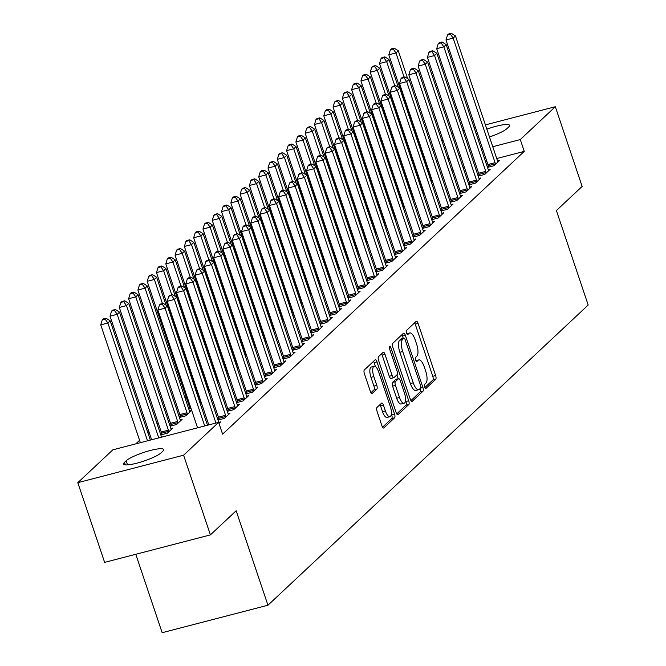 <?xml version="1.0" encoding="UTF-8"?>
<svg xmlns="http://www.w3.org/2000/svg" width="666" height="666" viewBox="0 0 666 666"><rect width="100%" height="100%" fill="white"/><g stroke="black" fill="none" stroke-linecap="round" stroke-linejoin="round"><path stroke-width="1" d="M424.683 386.954A2.173 0.783 75.4 0 0 425.874 388.461A2.173 0.783 75.4 0 0 426.007 388.386L435.697 379.304A3.105 1.116 75.4 0 0 435.639 375.549L418.082 323.393A3.105 1.116 75.4 0 0 416.392 321.237A3.105 1.116 75.4 0 0 416.2 321.353L406.501 330.436A2.173 0.783 75.4 0 0 406.551 333.058A2.173 0.783 75.4 0 0 407.734 334.565A2.173 0.783 75.4 0 0 407.867 334.49L409.124 333.316A9.948 3.58 75.4 0 1 409.748 332.958A9.948 3.58 75.4 0 1 415.168 339.851L416.625 344.197A9.948 3.58 75.4 0 1 416.824 356.21L415.576 357.384A2.173 0.783 75.4 0 0 415.617 360.006A2.173 0.783 75.4 0 0 416.799 361.513A2.173 0.783 75.4 0 0 416.941 361.438L418.19 360.264A9.948 3.58 75.4 0 1 418.814 359.906A9.948 3.58 75.4 0 1 424.234 366.8L425.699 371.145A9.948 3.58 75.4 0 1 425.899 383.15L424.642 384.332A2.173 0.783 75.4 0 0 424.683 386.954M376.964 407.484A3.105 1.116 75.4 0 0 377.031 411.238L381.951 425.874A3.105 1.116 75.4 0 0 383.649 428.022A3.105 1.116 75.4 0 0 383.841 427.913L394.605 417.823A3.105 1.116 75.4 0 0 394.547 414.069L376.989 361.913A3.105 1.116 75.4 0 0 375.299 359.765A3.105 1.116 75.4 0 0 375.1 359.873L364.335 369.963A3.105 1.116 75.4 0 0 364.402 373.718L370.354 391.392A3.105 1.116 75.4 0 0 372.044 393.539A3.105 1.116 75.4 0 0 372.236 393.431L376.848 389.111A3.105 1.116 75.4 0 0 376.781 385.364L373.834 376.598A8.317 2.989 75.4 0 1 374.184 366.258A8.317 2.989 75.4 0 1 378.713 372.019L390.268 406.36A8.317 2.989 75.4 0 1 389.918 416.691A8.317 2.989 75.4 0 1 385.389 410.93L383.458 405.211A3.105 1.116 75.4 0 0 381.768 403.055A3.105 1.116 75.4 0 0 381.576 403.163L376.964 407.484M218.631 422.344L183.591 455.194L77.814 482.667L112.845 449.825L218.631 422.344L222.602 434.157L524.259 151.382L520.288 139.569L492.757 146.72M485.406 124.892L555.319 106.726L582.142 186.43L556.401 210.564L588.186 305.028L267.948 605.227L236.155 510.764L210.414 534.89L183.591 455.194M555.319 106.726L520.288 139.569M410.323 399.275A3.105 1.116 75.4 0 0 412.021 401.431A3.105 1.116 75.4 0 0 412.212 401.315L422.977 391.225A3.105 1.116 75.4 0 0 422.91 387.479L405.361 335.323A3.105 1.116 75.4 0 0 403.663 333.166A3.105 1.116 75.4 0 0 403.471 333.275L392.707 343.365A3.105 1.116 75.4 0 0 392.774 347.119L410.323 399.275M408.791 404.528L398.027 414.618A3.105 1.116 75.4 0 1 397.835 414.727A3.105 1.116 75.4 0 1 396.137 412.57L378.588 360.414A3.105 1.116 75.4 0 1 378.521 356.668L383.133 352.347A3.105 1.116 75.4 0 1 383.325 352.239A3.105 1.116 75.4 0 1 385.015 354.387L392.132 375.541A3.105 1.116 75.4 0 0 393.831 377.697A3.105 1.116 75.4 0 0 394.022 377.58L397.078 374.717A3.105 1.116 75.4 0 0 397.019 370.97L389.602 348.942A2.173 0.783 75.4 0 1 389.693 346.237A2.173 0.783 75.4 0 1 390.884 347.752L408.724 400.774A3.105 1.116 75.4 0 1 408.791 404.528L405.927 405.269L396.736 413.886M135.772 554.279L162.163 632.7L267.948 605.227M219.006 423.476L220.737 421.853L218.789 422.361M227.289 411.338L233.749 409.657L239.327 404.429L237.379 404.936M228.105 410.106L227.164 410.989M170.929 424.958L169.988 425.84M170.105 426.19L176.573 424.508L182.143 419.28L180.195 419.788M245.871 393.914L252.339 392.232L257.909 387.013L255.96 387.512M246.695 392.682L245.754 393.564M189.51 407.534L188.57 408.416M199.908 402.639L200.732 401.864L199.733 402.122M190.942 408.183L188.694 408.766M264.46 376.49L270.92 374.816L276.498 369.588L274.55 370.096M265.276 375.258L264.335 376.14M218.49 385.214L219.322 384.44L218.323 384.698M209.532 390.759L208.25 391.092M283.042 359.066L289.51 357.392L295.088 352.164L293.132 352.672M283.866 357.833L282.925 358.716M237.079 367.79L237.904 367.016L236.905 367.274M228.113 373.335L226.831 373.668M301.631 341.65L308.092 339.968L313.669 334.74L311.721 335.248M302.456 340.409L301.515 341.292M255.669 350.366L256.493 349.592L255.494 349.85M246.703 355.91L245.421 356.243M320.213 324.225L326.681 322.544L332.259 317.316L330.311 317.824M321.037 322.993L320.096 323.867M274.25 332.942L275.075 332.168L274.076 332.426M265.293 338.486L264.002 338.819M338.803 306.801L345.271 305.12L350.84 299.891L348.892 300.399M339.627 305.569L338.686 306.452M292.84 315.517L293.664 314.743L292.665 315.001M283.874 321.07L282.592 321.403M357.392 289.377L363.852 287.695L369.43 282.467L367.482 282.975M358.208 288.145L357.267 289.027M311.422 298.093L312.246 297.319L311.255 297.585M302.464 303.646L301.182 303.979L300.94 302.514L301.989 302.239M375.974 271.953L382.442 270.271L388.02 265.051L386.064 265.551M376.798 270.721L375.857 271.603M330.011 280.677L330.835 279.903L329.837 280.161M321.045 286.222L319.763 286.555M394.563 254.529L401.024 252.855L406.601 247.627L404.653 248.135M395.379 253.296L394.447 254.179M348.593 263.253L349.425 262.479L348.426 262.737M339.635 268.798L338.353 269.131M413.145 237.104L419.613 235.431L425.191 230.203L423.243 230.711M413.969 235.872L413.028 236.755M367.182 245.829L368.007 245.055L367.008 245.313M358.225 251.373L356.934 251.706M431.735 219.688L438.203 218.007L443.772 212.779L441.824 213.286M432.559 218.456L431.618 219.33M385.772 228.405L386.596 227.63L385.597 227.889M376.806 233.949L375.524 234.282L375.283 232.817L376.332 232.551M450.324 202.264L456.784 200.583L462.362 195.354L460.414 195.862M451.14 201.032L450.199 201.906M404.354 210.98L405.178 210.206L404.179 210.464M395.396 216.525L394.114 216.858M468.906 184.84L475.374 183.158L480.944 177.93L478.996 178.438M469.73 183.608L468.789 184.49M422.943 193.556L423.767 192.782L422.768 193.04M413.977 199.109L412.695 199.442L412.454 197.977L413.511 197.702M487.495 167.416L493.956 165.734L499.533 160.506L497.585 161.014M488.311 166.184L487.379 167.066M441.525 176.132L442.357 175.358L441.358 175.624M432.567 181.685L431.285 182.018M524.259 151.382L496.728 158.533M486.771 161.114L485.489 161.447M475.524 164.036L474.242 164.369M464.285 166.958L463.003 167.291M453.047 169.88L451.756 170.213M441.799 172.794L440.517 173.127M186.039 396.745L184.981 397.735M176.748 405.452L175.682 406.451M167.457 414.16L166.392 415.159M158.158 422.877L157.101 423.867M148.868 431.585L147.81 432.584M139.577 440.301L135.764 443.872M432.234 184.848L433.058 184.074L432.059 184.332M423.276 190.393L421.986 190.726M478.196 176.124L484.665 174.45L490.243 169.222L488.295 169.73M479.02 174.892L478.08 175.774M413.653 202.273L414.477 201.498L413.478 201.756M404.687 207.817L403.405 208.15M459.615 193.548L466.075 191.875L471.653 186.647L469.705 187.154M460.439 192.316L459.498 193.198M395.063 219.697L395.887 218.923L394.888 219.181M386.097 225.241L384.815 225.574M441.025 210.972L447.494 209.291L453.071 204.071L451.115 204.57M441.849 209.74L440.909 210.623M376.473 237.113L377.306 236.338L376.307 236.605M367.515 242.665L366.233 242.998M422.444 228.396L428.904 226.715L434.482 221.487L432.534 221.994M423.26 227.164L422.319 228.047M357.892 254.537L358.716 253.763L357.717 254.021M348.926 260.09L347.644 260.423M403.854 245.821L410.323 244.139L415.892 238.911L413.944 239.419M404.678 244.589L403.738 245.471M339.302 271.961L340.126 271.187L339.127 271.445M330.344 277.506L329.054 277.839M385.273 263.245L391.733 261.563L397.311 256.335L395.363 256.843M386.089 262.013L385.148 262.887M320.721 289.385L321.545 288.611L320.546 288.869M311.755 294.93L310.473 295.263M366.683 280.669L373.143 278.987L378.721 273.759L376.773 274.267M367.507 279.437L366.566 280.311M302.131 306.81L302.955 306.035L301.956 306.293M293.173 312.354L291.883 312.687M348.093 298.085L354.562 296.412L360.14 291.184L358.191 291.691M348.917 296.853L347.977 297.735M283.541 324.234L284.374 323.46L283.375 323.718M274.583 329.778L273.301 330.111M329.512 315.509L335.972 313.836L341.55 308.608L339.602 309.116M330.328 314.277L329.395 315.16M264.96 341.658L265.784 340.884L264.785 341.142M255.994 347.202L254.712 347.535M310.922 332.933L317.391 331.252L322.96 326.032L321.012 326.531M311.746 331.701L310.806 332.584M246.37 359.074L247.194 358.3L246.195 358.566M237.412 364.627L236.13 364.96M292.341 350.358L298.801 348.676L304.379 343.448L302.431 343.956M293.157 349.126L292.216 350.008M227.789 376.498L228.613 375.724L227.614 375.982M218.823 382.051L217.541 382.384M273.751 367.782L280.211 366.1L285.789 360.872L283.841 361.38M274.575 366.55L273.634 367.432M209.199 393.922L210.023 393.148L209.024 393.406M200.241 399.467L198.951 399.8L198.718 398.335L199.767 398.068M255.161 385.206L261.63 383.524L267.208 378.296L265.259 378.804M255.985 383.974L255.045 384.848M180.22 416.242L179.279 417.124M179.395 417.482L185.864 415.8L191.442 410.572L189.494 411.08M236.58 402.63L243.04 400.949L248.618 395.721L246.67 396.228M237.396 401.39L236.463 402.272M161.63 433.666L160.697 434.548M160.814 434.898L167.274 433.225L172.852 427.997L170.904 428.504M217.99 420.046L224.459 418.373L230.028 413.145L228.08 413.653M218.814 418.814L217.874 419.697M161.08 452.847A20.263 3.638 161.4 0 1 140.343 462.196A20.263 3.638 161.4 0 1 123.576 464.069A20.263 3.638 161.4 0 1 124.484 462.354L126.157 460.789A20.263 3.638 161.4 0 1 146.895 451.44A20.263 3.638 161.4 0 1 163.661 449.575A20.263 3.638 161.4 0 1 162.754 451.282L161.08 452.847M210.414 534.89L104.637 562.37L77.814 482.667M451.681 133.65L452.963 133.317M462.92 130.727L464.21 130.394M474.167 127.805L475.449 127.472M432.725 149.967L433.782 148.976M442.016 141.259L443.073 140.26M476.182 133.799A20.263 3.638 161.4 0 1 477.364 133.175M486.846 129.162A20.263 3.638 161.4 0 1 509.548 125.333A20.263 3.638 161.4 0 1 508.641 127.04L506.968 128.605A20.263 3.638 161.4 0 1 489.46 136.938M479.562 139.694A20.263 3.638 161.4 0 1 478.255 139.968M482.8 149.309L481.51 149.642M471.553 152.231L470.271 152.564M460.314 155.153L459.024 155.486M449.067 158.067L447.785 158.4M437.828 160.989L436.546 161.322M418.814 359.906L415.959 360.656A9.948 3.58 75.4 0 0 415.892 360.672M409.748 332.958L406.884 333.708A9.948 3.58 75.4 0 0 406.826 333.724M424.9 387.487L432.842 380.045A3.105 1.116 75.4 0 0 432.775 376.29L415.226 324.134A3.105 1.116 75.4 0 0 414.627 322.819M403.28 338.378L402.497 336.064A3.105 1.116 75.4 0 0 401.906 334.748M410.922 400.591L420.113 391.974A3.105 1.116 75.4 0 0 420.154 388.536M420.604 388.111A2.173 0.783 75.4 0 0 420.562 385.489L405.153 339.702A2.173 0.783 75.4 0 0 403.971 338.195A2.173 0.783 75.4 0 0 403.837 338.278L402.514 339.518A9.948 3.58 75.4 0 0 402.714 351.523L413.245 382.817A9.948 3.58 75.4 0 0 418.664 389.71A9.948 3.58 75.4 0 0 419.28 389.352L420.604 388.111M401.265 338.944A2.173 0.783 75.4 0 0 401.107 338.944A2.173 0.783 75.4 0 0 400.974 339.019L403.837 338.278M418.664 389.71L415.8 390.451A9.948 3.58 75.4 0 1 410.381 383.558L399.85 352.264A9.948 3.58 75.4 0 1 399.65 340.259L400.974 339.019M391.167 378.33A3.105 1.116 75.4 0 1 390.967 378.438A3.105 1.116 75.4 0 1 389.277 376.282L382.159 355.128A3.105 1.116 75.4 0 0 381.56 353.821M396.903 374.883L398.218 378.771M405.486 400.383L405.869 401.515L408.724 400.774M399.525 397.494A8.317 2.989 75.4 0 0 404.054 403.246A8.317 2.989 75.4 0 0 404.404 392.915L400.333 380.819A3.105 1.116 75.4 0 0 398.634 378.663A3.105 1.116 75.4 0 0 398.443 378.779L395.388 381.643A3.105 1.116 75.4 0 0 395.454 385.389L399.525 397.494L396.661 398.235A8.317 2.989 75.4 0 0 401.19 403.987L404.054 403.246M396.004 379.412A3.105 1.116 75.4 0 0 395.779 379.404A3.105 1.116 75.4 0 0 395.587 379.52L398.443 378.779M396.661 398.235L392.59 386.138A3.105 1.116 75.4 0 1 392.532 382.384L395.587 379.52M405.927 405.269A3.105 1.116 75.4 0 0 405.869 401.515M389.918 416.691L387.054 417.432A8.317 2.989 75.4 0 1 382.525 411.671L380.602 405.952A3.105 1.116 75.4 0 0 380.003 404.637M374.184 366.258L371.32 367.008A8.317 2.989 75.4 0 0 370.97 377.339L373.834 376.598M370.945 392.707L373.984 389.86A3.105 1.116 75.4 0 0 373.926 386.105L370.97 377.339M375.457 366.591L374.134 362.654A3.105 1.116 75.4 0 0 373.534 361.338M382.55 427.181L391.75 418.564A3.105 1.116 75.4 0 0 391.683 414.81L391.35 413.827M407.659 78.63L398.285 50.782L395.962 52.955L388.819 54.812L430.744 179.387A3.163 1.141 -104.6 0 1 431.044 180.553L431.318 182.009M393.223 49.026L394.155 48.152L391.3 48.893L390.368 49.767L393.223 49.026L395.962 52.955L404.079 77.065M394.155 48.152L398.285 50.782M388.819 54.812L390.368 49.767M495.462 164.327L495.371 163.844A3.163 1.141 75.4 0 0 495.071 162.679L453.146 38.104L455.469 35.931L497.394 160.498A3.163 1.141 75.4 0 0 497.827 161.538L498.026 161.921M488.494 167.158L488.228 165.701A3.163 1.141 75.4 0 0 487.92 164.535L445.995 39.96L453.146 38.104L450.407 34.174L451.332 33.3L448.476 34.041L447.544 34.915L450.407 34.174M447.544 34.915L445.995 39.96M455.469 35.931L451.332 33.3M398.368 87.346L388.994 59.49L386.671 61.672L379.52 63.528L421.445 188.095A3.163 1.141 -104.6 0 1 421.753 189.261L422.028 190.717M383.932 57.734L384.865 56.86L382.001 57.609L381.077 58.475L383.932 57.734L386.671 61.672L394.788 85.772M384.865 56.86L388.994 59.49M379.52 63.528L381.077 58.475M389.077 96.054L379.703 68.198L377.381 70.38L370.229 72.236L412.154 196.811A3.163 1.141 -104.6 0 1 412.454 197.977M374.642 66.442L375.566 65.576L372.71 66.317L371.778 67.191L374.642 66.442L377.381 70.38L385.489 94.489M375.566 65.576L379.703 68.198M370.229 72.236L371.778 67.191M486.172 173.035L486.08 172.552A3.163 1.141 75.4 0 0 485.772 171.387L443.847 46.82L446.178 44.639L488.095 169.214A3.163 1.141 75.4 0 0 488.536 170.246L488.736 170.629M479.204 175.866L478.929 174.409A3.163 1.141 75.4 0 0 478.629 173.243L436.705 48.676L443.847 46.82L441.108 42.882L442.041 42.008L439.185 42.757L438.253 43.623L441.108 42.882M438.253 43.623L436.705 48.676M446.178 44.639L442.041 42.008M476.873 181.751L476.781 181.269A3.163 1.141 75.4 0 0 476.481 180.103L434.557 55.528L436.879 53.347L478.804 177.922A3.163 1.141 75.4 0 0 479.245 178.963L479.445 179.345M469.913 184.582L469.638 183.125A3.163 1.141 75.4 0 0 469.33 181.96L427.414 57.384L434.557 55.528L431.818 51.59L432.75 50.724L429.886 51.465L428.962 52.339L431.818 51.59M428.962 52.339L427.414 57.384M436.879 53.347L432.75 50.724M379.786 104.77L370.413 76.915L368.082 79.088L360.939 80.944L402.863 205.519A3.163 1.141 -104.6 0 1 403.163 206.685L403.438 208.142M365.343 75.158L366.275 74.284L363.42 75.025L362.487 75.899L365.343 75.158L368.082 79.088L376.198 103.197M366.275 74.284L370.413 76.915M360.939 80.944L362.487 75.899M370.487 113.478L361.114 85.623L358.791 87.804L351.648 89.66L393.564 214.236A3.163 1.141 -104.6 0 1 393.872 215.393L394.147 216.85M356.052 83.866L356.984 83L354.121 83.741L353.196 84.615L356.052 83.866L358.791 87.804L366.908 111.913M356.984 83L361.114 85.623M351.648 89.66L353.196 84.615M467.582 190.459L467.49 189.976A3.163 1.141 75.4 0 0 467.191 188.811L425.266 64.236L427.589 62.063L469.513 186.638A3.163 1.141 75.4 0 0 469.946 187.67L470.146 188.053M460.614 193.29L460.348 191.833A3.163 1.141 75.4 0 0 460.04 190.667L418.115 66.092L425.266 64.236L422.527 60.306L423.459 59.432L420.596 60.173L419.663 61.047L422.527 60.306M419.663 61.047L418.115 66.092M427.589 62.063L423.459 59.432M458.291 199.176L458.2 198.684A3.163 1.141 75.4 0 0 457.892 197.527L415.975 72.952L418.298 70.771L460.214 195.346A3.163 1.141 75.4 0 0 460.656 196.387L460.855 196.77M451.323 201.998L451.048 200.541A3.163 1.141 75.4 0 0 450.749 199.384L408.824 74.808L415.975 72.952L413.236 69.014L414.16 68.148L411.305 68.889L410.373 69.763L413.236 69.014M410.373 69.763L408.824 74.808M418.298 70.771L414.16 68.148M361.197 122.194L351.823 94.339L349.5 96.512L342.349 98.368L384.274 222.944A3.163 1.141 -104.6 0 1 384.582 224.109L384.848 225.566M346.761 92.582L347.685 91.708L344.83 92.449L343.897 93.323L346.761 92.582L349.5 96.512L357.609 120.621M347.685 91.708L351.823 94.339M342.349 98.368L343.897 93.323M448.992 207.884L448.909 207.401A3.163 1.141 75.4 0 0 448.601 206.235L406.676 81.66L408.999 79.487L450.924 204.054A3.163 1.141 75.4 0 0 451.365 205.095L451.565 205.478M442.033 210.714L441.758 209.257A3.163 1.141 75.4 0 0 441.458 208.092L399.533 83.516L406.676 81.66L403.937 77.731L404.87 76.856L402.014 77.597L401.082 78.471L403.937 77.731M401.082 78.471L399.533 83.516M408.999 79.487L404.87 76.856M351.906 130.902L342.532 103.047L340.209 105.228L333.058 107.084L374.983 231.651A3.163 1.141 -104.6 0 1 375.283 232.817M337.471 101.29L338.395 100.424L335.539 101.165L334.607 102.031L337.471 101.29L340.209 105.228L348.318 129.329M338.395 100.424L342.532 103.047M333.058 107.084L334.607 102.031M439.702 216.6L439.61 216.109A3.163 1.141 75.4 0 0 439.31 214.943L397.386 90.376L399.708 88.195L441.633 212.77A3.163 1.141 75.4 0 0 442.066 213.811L442.274 214.186M432.742 219.422L432.467 217.965A3.163 1.141 75.4 0 0 432.159 216.8L390.234 92.233L397.386 90.376L394.647 86.438L395.579 85.573L392.715 86.314L391.791 87.179L394.647 86.438M391.791 87.179L390.234 92.233M399.708 88.195L395.579 85.573M342.607 139.61L333.233 111.763L330.91 113.936L323.768 115.792L365.692 240.368A3.163 1.141 -104.6 0 1 365.992 241.533L366.267 242.99M328.171 110.007L329.104 109.132L326.24 109.873L325.316 110.747L328.171 110.007L330.91 113.936L339.027 138.045M329.104 109.132L333.233 111.763M323.768 115.792L325.316 110.747M333.316 148.327L323.942 120.471L321.62 122.652L314.469 124.509L356.393 249.076A3.163 1.141 -104.6 0 1 356.701 250.241L356.976 251.698M318.881 118.715L319.813 117.84L316.949 118.59L316.025 119.455L318.881 118.715L321.62 122.652L329.728 146.753M319.813 117.84L323.942 120.471M314.469 124.509L316.025 119.455M324.026 157.034L314.652 129.179L312.329 131.36L305.178 133.217L347.103 257.792A3.163 1.141 -104.6 0 1 347.402 258.957L347.677 260.414M309.59 127.422L310.514 126.557L307.659 127.298L306.726 128.172L309.59 127.422L312.329 131.36L320.438 155.469M310.514 126.557L314.652 129.179M305.178 133.217L306.726 128.172M314.727 165.751L305.353 137.895L303.03 140.068L295.887 141.925L337.812 266.5A3.163 1.141 -104.6 0 1 338.112 267.665L338.386 269.122M300.291 136.139L301.223 135.265L298.368 136.006L297.436 136.88L300.291 136.139L303.03 140.068L311.147 164.177M301.223 135.265L305.353 137.895M295.887 141.925L297.436 136.88M305.436 174.459L296.062 146.603L293.739 148.784L286.596 150.641L328.513 275.208A3.163 1.141 -104.6 0 1 328.821 276.373L329.096 277.83M291 144.847L291.933 143.981L289.069 144.722L288.145 145.588L291 144.847L293.739 148.784L301.856 172.894M291.933 143.981L296.062 146.603M286.596 150.641L288.145 145.588M296.145 183.175L286.771 155.32L284.449 157.492L277.297 159.349L319.222 283.924A3.163 1.141 -104.6 0 1 319.53 285.09L319.797 286.546M281.71 153.563L282.634 152.689L279.778 153.43L278.846 154.304L281.71 153.563L284.449 157.492L292.557 181.602M282.634 152.689L286.771 155.32M277.297 159.349L278.846 154.304M286.855 191.883L277.481 164.027L275.15 166.209L268.007 168.065L309.931 292.632A3.163 1.141 -104.6 0 1 310.231 293.798L310.506 295.254M272.419 162.271L273.343 161.405L270.488 162.146L269.555 163.012L272.419 162.271L275.15 166.209L283.266 190.309M273.343 161.405L277.481 164.027M268.007 168.065L269.555 163.012M277.555 200.591L268.182 172.744L265.859 174.917L258.716 176.773L300.632 301.348A3.163 1.141 -104.6 0 1 300.94 302.514M263.12 170.987L264.052 170.113L261.189 170.854L260.264 171.728L263.12 170.987L265.859 174.917L273.976 199.026M264.052 170.113L268.182 172.744M258.716 176.773L260.264 171.728M268.265 209.307L258.891 181.452L256.568 183.633L249.417 185.489L291.342 310.056A3.163 1.141 -104.6 0 1 291.65 311.222L291.916 312.679M253.829 179.695L254.762 178.821L251.898 179.57L250.965 180.436L253.829 179.695L256.568 183.633L264.677 207.734M254.762 178.821L258.891 181.452M249.417 185.489L250.965 180.436M430.411 225.308L430.319 224.825A3.163 1.141 75.4 0 0 430.02 223.659L388.095 99.084L390.418 96.911L432.342 221.478A3.163 1.141 75.4 0 0 432.775 222.519L432.975 222.902M423.443 228.138L423.168 226.681A3.163 1.141 75.4 0 0 422.868 225.516L380.944 100.941L388.095 99.084L385.356 95.155L386.28 94.281L383.425 95.022L382.492 95.896L385.356 95.155M382.492 95.896L380.944 100.941M390.418 96.911L386.28 94.281M421.12 234.016L421.029 233.533A3.163 1.141 75.4 0 0 420.721 232.367L378.796 107.8L381.119 105.619L423.043 230.195A3.163 1.141 75.4 0 0 423.484 231.227L423.684 231.61M414.152 236.846L413.877 235.389A3.163 1.141 75.4 0 0 413.578 234.224L371.653 109.657L378.796 107.8L376.057 103.863L376.989 102.989L374.134 103.738L373.201 104.604L376.057 103.863M373.201 104.604L371.653 109.657M381.119 105.619L376.989 102.989M411.821 242.732L411.73 242.249A3.163 1.141 75.4 0 0 411.43 241.084L369.505 116.508L371.828 114.327L413.752 238.903A3.163 1.141 75.4 0 0 414.194 239.943L414.394 240.326M404.861 245.563L404.587 244.106A3.163 1.141 75.4 0 0 404.279 242.94L362.362 118.365L369.505 116.508L366.766 112.571L367.699 111.705L364.835 112.446L363.911 113.32L366.766 112.571M363.911 113.32L362.362 118.365M371.828 114.327L367.699 111.705M402.53 251.44L402.439 250.957A3.163 1.141 75.4 0 0 402.139 249.792L360.214 125.216L362.537 123.044L404.462 247.61A3.163 1.141 75.4 0 0 404.895 248.651L405.095 249.034M395.562 254.27L395.296 252.814A3.163 1.141 75.4 0 0 394.988 251.648L353.063 127.073L360.214 125.216L357.476 121.287L358.4 120.413L355.544 121.154L354.612 122.028L357.476 121.287M354.612 122.028L353.063 127.073M362.537 123.044L358.4 120.413M393.24 260.156L393.148 259.665A3.163 1.141 75.4 0 0 392.84 258.508L350.924 133.933L353.246 131.751L395.163 256.327A3.163 1.141 75.4 0 0 395.604 257.367L395.804 257.75M386.272 262.978L385.997 261.522A3.163 1.141 75.4 0 0 385.697 260.364L343.773 135.789L350.924 133.933L348.185 129.995L349.109 129.129L346.253 129.87L345.321 130.744L348.185 129.995M345.321 130.744L343.773 135.789M353.246 131.751L349.109 129.129M383.941 268.864L383.857 268.381A3.163 1.141 75.4 0 0 383.549 267.216L341.625 142.641L343.947 140.468L385.872 265.035A3.163 1.141 75.4 0 0 386.313 266.075L386.513 266.458M376.981 271.695L376.706 270.238A3.163 1.141 75.4 0 0 376.398 269.072L334.482 144.497L341.625 142.641L338.886 138.711L339.818 137.837L336.954 138.578L336.03 139.452L338.886 138.711M336.03 139.452L334.482 144.497M343.947 140.468L339.818 137.837M374.65 277.58L374.558 277.089A3.163 1.141 75.4 0 0 374.259 275.924L332.334 151.357L334.657 149.176L376.581 273.751A3.163 1.141 75.4 0 0 377.014 274.792L377.222 275.166M367.682 280.403L367.416 278.946A3.163 1.141 75.4 0 0 367.108 277.78L325.183 153.213L332.334 151.357L329.595 147.419L330.527 146.553L327.664 147.294L326.74 148.16L329.595 147.419M326.74 148.16L325.183 153.213M334.657 149.176L330.527 146.553M365.359 286.288L365.268 285.806A3.163 1.141 75.4 0 0 364.96 284.64L323.043 160.065L325.366 157.892L367.291 282.459A3.163 1.141 75.4 0 0 367.724 283.5L367.923 283.882M358.391 289.119L358.117 287.662A3.163 1.141 75.4 0 0 357.817 286.497L315.892 161.921L323.043 160.065L320.304 156.135L321.228 155.261L318.373 156.002L317.441 156.876L320.304 156.135M317.441 156.876L315.892 161.921M325.366 157.892L321.228 155.261M356.069 294.996L355.977 294.514A3.163 1.141 75.4 0 0 355.669 293.348L313.744 168.781L316.067 166.6L357.992 291.175A3.163 1.141 75.4 0 0 358.433 292.207L358.633 292.59M349.101 297.827L348.826 296.37A3.163 1.141 75.4 0 0 348.526 295.205L306.601 170.638L313.744 168.781L311.005 164.843L311.938 163.969L309.082 164.718L308.15 165.584L311.005 164.843M308.15 165.584L306.601 170.638M316.067 166.6L311.938 163.969M258.974 218.015L249.6 190.16L247.277 192.341L240.126 194.197L282.051 318.773A3.163 1.141 -104.6 0 1 282.351 319.938L282.625 321.395M244.539 188.403L245.463 187.537L242.607 188.278L241.675 189.152L244.539 188.403L247.277 192.341L255.386 216.45M245.463 187.537L249.6 190.16M240.126 194.197L241.675 189.152M346.77 303.713L346.678 303.23A3.163 1.141 75.4 0 0 346.378 302.064L304.454 177.489L306.776 175.308L348.701 299.883A3.163 1.141 75.4 0 0 349.142 300.924L349.342 301.307M339.81 306.543L339.535 305.086A3.163 1.141 75.4 0 0 339.227 303.921L297.302 179.345L304.454 177.489L301.715 173.551L302.647 172.685L299.783 173.426L298.859 174.301L301.715 173.551M298.859 174.301L297.302 179.345M306.776 175.308L302.647 172.685M249.675 226.731L240.301 198.876L237.978 201.049L230.836 202.905L272.76 327.481A3.163 1.141 -104.6 0 1 273.06 328.646L273.335 330.103M235.24 197.119L236.172 196.245L233.316 196.986L232.384 197.86L235.24 197.119L237.978 201.049L246.095 225.158M236.172 196.245L240.301 198.876M230.836 202.905L232.384 197.86M337.479 312.421L337.387 311.938A3.163 1.141 75.4 0 0 337.088 310.772L295.163 186.197L297.486 184.024L339.41 308.591A3.163 1.141 75.4 0 0 339.843 309.632L340.043 310.015M330.511 315.251L330.236 313.794A3.163 1.141 75.4 0 0 329.936 312.629L288.012 188.053L295.163 186.197L292.424 182.268L293.348 181.393L290.493 182.134L289.56 183.008L292.424 182.268M289.56 183.008L288.012 188.053M297.486 184.024L293.348 181.393M240.384 235.439L231.01 207.584L228.688 209.765L221.537 211.621L263.461 336.188A3.163 1.141 -104.6 0 1 263.769 337.354L264.044 338.811M225.949 205.827L226.881 204.962L224.017 205.702L223.093 206.568L225.949 205.827L228.688 209.765L236.805 233.874M226.881 204.962L231.01 207.584M221.537 211.621L223.093 206.568M328.188 321.137L328.097 320.646A3.163 1.141 75.4 0 0 327.789 319.489L285.864 194.913L288.195 192.732L330.111 317.307A3.163 1.141 75.4 0 0 330.552 318.348L330.752 318.731M321.22 323.959L320.945 322.502A3.163 1.141 75.4 0 0 320.646 321.345L278.721 196.77L285.864 194.913L283.125 190.976L284.057 190.11L281.202 190.851L280.269 191.725L283.125 190.976M280.269 191.725L278.721 196.77M288.195 192.732L284.057 190.11M231.094 244.147L221.72 216.3L219.397 218.473L212.246 220.329L254.171 344.905A3.163 1.141 -104.6 0 1 254.47 346.07L254.745 347.527M216.658 214.544L217.582 213.669L214.727 214.41L213.794 215.285L216.658 214.544L219.397 218.473L227.506 242.582M217.582 213.669L221.72 216.3M212.246 220.329L213.794 215.285M318.889 329.845L318.798 329.362A3.163 1.141 75.4 0 0 318.498 328.196L276.573 203.621L278.896 201.448L320.821 326.015A3.163 1.141 75.4 0 0 321.262 327.056L321.462 327.439M311.929 332.675L311.655 331.218A3.163 1.141 75.4 0 0 311.347 330.053L269.43 205.478L276.573 203.621L273.834 199.692L274.767 198.818L271.903 199.559L270.979 200.433L273.834 199.692M270.979 200.433L269.43 205.478M278.896 201.448L274.767 198.818M221.795 252.864L212.421 225.008L210.098 227.189L202.955 229.046L244.88 353.613A3.163 1.141 -104.6 0 1 245.18 354.778L245.454 356.235M207.359 223.252L208.291 222.377L205.436 223.127L204.504 223.992L207.359 223.252L210.098 227.189L218.215 251.29M208.291 222.377L212.421 225.008M202.955 229.046L204.504 223.992M309.598 338.553L309.507 338.07A3.163 1.141 75.4 0 0 309.207 336.904L267.282 212.337L269.605 210.156L311.53 334.732A3.163 1.141 75.4 0 0 311.963 335.772L312.163 336.147M302.63 341.383L302.364 339.926A3.163 1.141 75.4 0 0 302.056 338.761L260.131 214.194L267.282 212.337L264.544 208.4L265.468 207.534L262.612 208.275L261.68 209.141L264.544 208.4M261.68 209.141L260.131 214.194M269.605 210.156L265.468 207.534M212.504 261.572L203.13 233.724L200.807 235.897L193.664 237.754L235.581 362.329A3.163 1.141 -104.6 0 1 235.889 363.494L236.164 364.951M198.068 231.968L199.001 231.094L196.137 231.835L195.213 232.709L198.068 231.968L200.807 235.897L208.924 260.006M199.001 231.094L203.13 233.724M193.664 237.754L195.213 232.709M300.308 347.269L300.216 346.786A3.163 1.141 75.4 0 0 299.908 345.621L257.992 221.045L260.314 218.873L302.231 343.44A3.163 1.141 75.4 0 0 302.672 344.48L302.872 344.863M293.34 350.1L293.065 348.643A3.163 1.141 75.4 0 0 292.765 347.477L250.841 222.902L257.992 221.045L255.253 217.116L256.177 216.242L253.321 216.983L252.389 217.857L255.253 217.116M252.389 217.857L250.841 222.902M260.314 218.873L256.177 216.242M203.213 270.288L193.839 242.432L191.517 244.613L184.365 246.47L226.29 371.037A3.163 1.141 -104.6 0 1 226.598 372.202L226.865 373.659M188.778 240.676L189.702 239.802L186.846 240.551L185.914 241.417L188.778 240.676L191.517 244.613L199.625 268.714M189.702 239.802L193.839 242.432M184.365 246.47L185.914 241.417M291.009 355.977L290.925 355.494A3.163 1.141 75.4 0 0 290.617 354.329L248.693 229.762L251.015 227.581L292.94 352.156A3.163 1.141 75.4 0 0 293.381 353.188L293.581 353.571M284.049 358.808L283.774 357.351A3.163 1.141 75.4 0 0 283.475 356.185L241.55 231.618L248.693 229.762L245.954 225.824L246.886 224.95L244.022 225.699L243.098 226.565L245.954 225.824M243.098 226.565L241.55 231.618M251.015 227.581L246.886 224.95M193.923 278.996L184.549 251.14L182.226 253.321L175.075 255.178L216.999 379.753A3.163 1.141 -104.6 0 1 217.299 380.919L217.574 382.376M179.487 249.384L180.411 248.518L177.556 249.259L176.623 250.133L179.487 249.384L182.226 253.321L190.334 277.431M180.411 248.518L184.549 251.14M175.075 255.178L176.623 250.133M281.718 364.693L281.626 364.21A3.163 1.141 75.4 0 0 281.327 363.045L239.402 238.47L241.725 236.288L283.649 360.864A3.163 1.141 75.4 0 0 284.082 361.904L284.29 362.287M274.758 367.524L274.484 366.067A3.163 1.141 75.4 0 0 274.176 364.901L232.251 240.326L239.402 238.47L236.663 234.532L237.595 233.666L234.732 234.407L233.808 235.281L236.663 234.532M233.808 235.281L232.251 240.326M241.725 236.288L237.595 233.666M184.624 287.712L175.25 259.857L172.927 262.029L165.784 263.886L207.7 388.461A3.163 1.141 -104.6 0 1 208.008 389.627L208.283 391.084M170.188 258.1L171.12 257.226L168.257 257.967L167.333 258.841L170.188 258.1L172.927 262.029L181.044 286.139M171.12 257.226L175.25 259.857M165.784 263.886L167.333 258.841M272.427 373.401L272.336 372.918A3.163 1.141 75.4 0 0 272.028 371.753L230.111 247.178L232.434 245.005L274.359 369.572A3.163 1.141 75.4 0 0 274.792 370.612L274.991 370.995M265.459 376.232L265.185 374.775A3.163 1.141 75.4 0 0 264.885 373.609L222.96 249.034L230.111 247.178L227.372 243.248L228.296 242.374L225.441 243.115L224.509 243.989L227.372 243.248M224.509 243.989L222.96 249.034M232.434 245.005L228.296 242.374M175.333 296.42L165.959 268.565L163.636 270.746L156.485 272.602L198.41 397.169A3.163 1.141 -104.6 0 1 198.718 398.335M160.897 266.808L161.83 265.942L158.966 266.683L158.042 267.549L160.897 266.808L163.636 270.746L171.745 294.847M161.83 265.942L165.959 268.565M156.485 272.602L158.042 267.549M263.137 382.118L263.045 381.626A3.163 1.141 75.4 0 0 262.737 380.461L220.812 255.894L223.135 253.713L265.06 378.288A3.163 1.141 75.4 0 0 265.501 379.329L265.701 379.712M256.169 384.94L255.894 383.483A3.163 1.141 75.4 0 0 255.594 382.317L213.669 257.75L220.812 255.894L218.073 251.956L219.006 251.09L216.15 251.831L215.218 252.697L218.073 251.956M215.218 252.697L213.669 257.75M223.135 253.713L219.006 251.09M166.042 305.128L156.668 277.281L154.346 279.454L147.194 281.31L189.119 405.885A3.163 1.141 -104.6 0 1 189.419 407.051L189.693 408.508M151.607 275.524L152.531 274.65L149.675 275.391L148.743 276.265L151.607 275.524L154.346 279.454L162.454 303.563M152.531 274.65L156.668 277.281M147.194 281.31L148.743 276.265M253.838 390.825L253.746 390.343A3.163 1.141 75.4 0 0 253.446 389.177L211.522 264.602L213.844 262.429L255.769 386.996A3.163 1.141 75.4 0 0 256.21 388.037L256.41 388.42M246.878 393.656L246.603 392.199A3.163 1.141 75.4 0 0 246.295 391.034L204.379 266.458L211.522 264.602L208.783 260.672L209.715 259.798L206.851 260.539L205.927 261.413L208.783 260.672M205.927 261.413L204.379 266.458M213.844 262.429L209.715 259.798M189.935 411.979L189.735 411.605A3.163 1.141 -104.6 0 1 189.294 410.564L147.369 285.989L145.046 288.17L137.904 290.026L179.828 414.593A3.163 1.141 -104.6 0 1 180.128 415.759L180.403 417.216M142.308 284.232L143.24 283.358L140.384 284.107L139.452 284.973L142.308 284.232L145.046 288.17L186.971 412.737A3.163 1.141 -104.6 0 1 187.279 413.902L187.371 414.385M143.24 283.358L147.369 285.989M137.904 290.026L139.452 284.973M244.547 399.533L244.455 399.051A3.163 1.141 75.4 0 0 244.156 397.885L202.231 273.318L204.554 271.137L246.478 395.712A3.163 1.141 75.4 0 0 246.911 396.753L247.111 397.127M237.579 402.364L237.312 400.907A3.163 1.141 75.4 0 0 237.004 399.742L195.08 275.175L202.231 273.318L199.492 269.38L200.416 268.515L197.561 269.255L196.628 270.121L199.492 269.38M196.628 270.121L195.08 275.175M204.554 271.137L200.416 268.515M180.644 420.696L180.444 420.313A3.163 1.141 -104.6 0 1 180.003 419.272L138.078 294.697L135.756 296.878L128.605 298.734L170.529 423.31A3.163 1.141 -104.6 0 1 170.837 424.475L171.112 425.932M133.017 292.948L133.949 292.074L131.085 292.815L130.161 293.689L133.017 292.948L135.756 296.878L177.68 421.453A3.163 1.141 -104.6 0 1 177.98 422.619L178.072 423.101M133.949 292.074L138.078 294.697M128.605 298.734L130.161 293.689M235.256 408.25L235.165 407.767A3.163 1.141 75.4 0 0 234.857 406.601L192.932 282.026L195.263 279.853L237.179 404.42A3.163 1.141 75.4 0 0 237.62 405.461L237.82 405.844M228.288 411.08L228.013 409.623A3.163 1.141 75.4 0 0 227.714 408.458L185.789 283.882L192.932 282.026L190.201 278.097L191.125 277.223L188.27 277.963L187.337 278.838L190.201 278.097M187.337 278.838L185.789 283.882M195.263 279.853L191.125 277.223M171.345 429.403L171.145 429.021A3.163 1.141 -104.6 0 1 170.712 427.988L128.788 303.413L126.465 305.594L119.314 307.451L161.239 432.018A3.163 1.141 -104.6 0 1 161.538 433.183L161.813 434.64M123.726 301.656L124.65 300.782L121.795 301.531L120.862 302.397L123.726 301.656L126.465 305.594L168.39 430.161A3.163 1.141 -104.6 0 1 168.689 431.327L168.781 431.809M124.65 300.782L128.788 303.413M119.314 307.451L120.862 302.397M225.957 416.958L225.866 416.475A3.163 1.141 75.4 0 0 225.566 415.309L183.641 290.742L185.964 288.561L227.889 413.136A3.163 1.141 75.4 0 0 228.33 414.169L228.53 414.552M218.997 419.788L218.723 418.331A3.163 1.141 75.4 0 0 218.415 417.166L176.498 292.599L183.641 290.742L180.902 286.805L181.835 285.93L178.971 286.68L178.047 287.546L180.902 286.805M178.047 287.546L176.498 292.599M185.964 288.561L181.835 285.93M161.588 437.162A3.163 1.141 -104.6 0 1 161.413 436.696L119.497 312.121L117.166 314.302L110.023 316.159L151.615 439.751M114.427 310.364L115.36 309.499L112.504 310.239L111.572 311.114L114.427 310.364L117.166 314.302L158.766 437.895M115.36 309.499L119.497 312.121M110.023 316.159L111.572 311.114M215.942 423.043L174.35 299.45L176.673 297.269L218.598 421.844A3.163 1.141 75.4 0 0 219.031 422.885L219.231 423.268M208.799 424.9L167.199 301.307L174.35 299.45L171.612 295.513L172.544 294.647L169.68 295.388L168.748 296.262L171.612 295.513M168.748 296.262L167.199 301.307M176.673 297.269L172.544 294.647M150.333 440.084L110.198 320.837L107.875 323.01L100.733 324.866L140.376 442.674M105.136 319.081L106.069 318.206L103.205 318.947L102.281 319.822L105.136 319.081L107.875 323.01L147.519 440.817M106.069 318.206L110.198 320.837M100.733 324.866L102.281 319.822M204.703 425.965L165.06 308.158L167.382 305.985L207.509 425.233M197.552 427.822L157.909 310.015L165.06 308.158L162.321 304.229L163.245 303.355L160.389 304.096L159.457 304.97L162.321 304.229M159.457 304.97L157.909 310.015M167.382 305.985L163.245 303.355M415.984 360.839L418.19 360.264M406.909 333.891L409.124 333.316M415.226 324.134L418.082 323.393M432.775 376.29L435.639 375.549M432.842 380.045L435.697 379.304M402.497 336.064L405.361 335.323M420.654 388.062L422.91 387.479M420.113 391.974L422.977 391.225M411.796 401.423L412.212 401.315M399.65 340.259L402.514 339.518M399.85 352.264L402.714 351.523M410.381 383.558L413.245 382.817M397.61 414.727L398.027 414.618M382.159 355.128L385.015 354.387M389.277 376.282L392.132 375.541M389.394 348.135L390.884 347.752M392.532 382.384L395.388 381.643M392.59 386.138L395.454 385.389M380.602 405.952L383.458 405.211M382.525 411.671L385.389 410.93M373.926 386.105L376.781 385.364M373.984 389.86L376.848 389.111M371.819 393.539L372.236 393.431M374.134 362.654L376.989 361.913M391.683 414.81L394.547 414.069M391.75 418.564L394.605 417.823M383.425 428.022L383.841 427.913M124.484 462.354L125.333 464.876M126.157 460.789L127.539 464.885M430.744 179.387L431.71 179.137M431.044 180.553L432.092 180.278M495.371 163.844L488.228 165.701M495.071 162.679L487.92 164.535M421.445 188.095L422.419 187.845M421.753 189.261L422.802 188.986M412.154 196.811L413.12 196.553M486.08 172.552L478.929 174.409M485.772 171.387L478.629 173.243M476.781 181.269L469.638 183.125M476.481 180.103L469.33 181.96M402.863 205.519L403.829 205.27M403.163 206.685L404.212 206.41M393.564 214.236L394.538 213.977M393.872 215.393L394.921 215.126M467.49 189.976L460.348 191.833M467.191 188.811L460.04 190.667M458.2 198.684L451.048 200.541M457.892 197.527L450.749 199.384M384.274 222.944L385.239 222.694M384.582 224.109L385.631 223.834M448.909 207.401L441.758 209.257M448.601 206.235L441.458 208.092M374.983 231.651L375.949 231.402M439.61 216.109L432.467 217.965M439.31 214.943L432.159 216.8M365.692 240.368L366.658 240.118M365.992 241.533L367.041 241.259M356.393 249.076L357.367 248.826M356.701 250.241L357.75 249.966M347.103 257.792L348.068 257.534M347.402 258.957L348.46 258.683M337.812 266.5L338.778 266.25M338.112 267.665L339.161 267.391M328.513 275.208L329.487 274.958M328.821 276.373L329.87 276.107M319.222 283.924L320.188 283.674M319.53 285.09L320.579 284.815M309.931 292.632L310.897 292.382M310.231 293.798L311.28 293.531M300.632 301.348L301.606 301.099M291.342 310.056L292.316 309.807M291.65 311.222L292.699 310.947M430.319 224.825L423.168 226.681M430.02 223.659L422.868 225.516M421.029 233.533L413.877 235.389M420.721 232.367L413.578 234.224M411.73 242.249L404.587 244.106M411.43 241.084L404.279 242.94M402.439 250.957L395.296 252.814M402.139 249.792L394.988 251.648M393.148 259.665L385.997 261.522M392.84 258.508L385.697 260.364M383.857 268.381L376.706 270.238M383.549 267.216L376.398 269.072M374.558 277.089L367.416 278.946M374.259 275.924L367.108 277.78M365.268 285.806L358.117 287.662M364.96 284.64L357.817 286.497M355.977 294.514L348.826 296.37M355.669 293.348L348.526 295.205M282.051 318.773L283.017 318.514M282.351 319.938L283.4 319.663M346.678 303.23L339.535 305.086M346.378 302.064L339.227 303.921M272.76 327.481L273.726 327.231M273.06 328.646L274.109 328.371M337.387 311.938L330.236 313.794M337.088 310.772L329.936 312.629M263.461 336.188L264.435 335.939M263.769 337.354L264.818 337.088M328.097 320.646L320.945 322.502M327.789 319.489L320.646 321.345M254.171 344.905L255.136 344.655M254.47 346.07L255.528 345.796M318.798 329.362L311.655 331.218M318.498 328.196L311.347 330.053M244.88 353.613L245.846 353.363M245.18 354.778L246.229 354.512M309.507 338.07L302.364 339.926M309.207 336.904L302.056 338.761M235.581 362.329L236.555 362.079M235.889 363.494L236.938 363.22M300.216 346.786L293.065 348.643M299.908 345.621L292.765 347.477M226.29 371.037L227.256 370.787M226.598 372.202L227.647 371.928M290.925 355.494L283.774 357.351M290.617 354.329L283.475 356.185M216.999 379.753L217.965 379.495M217.299 380.919L218.348 380.644M281.626 364.21L274.484 366.067M281.327 363.045L274.176 364.901M207.7 388.461L208.674 388.211M208.008 389.627L209.057 389.352M272.336 372.918L265.185 374.775M272.028 371.753L264.885 373.609M198.41 397.169L199.384 396.919M263.045 381.626L255.894 383.483M262.737 380.461L255.594 382.317M189.119 405.885L190.085 405.636M189.419 407.051L190.468 406.776M253.746 390.343L246.603 392.199M253.446 389.177L246.295 391.034M179.828 414.593L186.971 412.737M180.128 415.759L187.279 413.902M244.455 399.051L237.312 400.907M244.156 397.885L237.004 399.742M170.529 423.31L177.68 421.453M170.837 424.475L177.98 422.619M235.165 407.767L228.013 409.623M234.857 406.601L227.714 408.458M161.239 432.018L168.39 430.161M161.538 433.183L168.689 431.327M225.866 416.475L218.723 418.331M225.566 415.309L218.415 417.166M401.107 338.944L403.971 338.195M390.967 378.438L393.831 377.697M395.779 379.404L398.634 378.663"/></g></svg>
